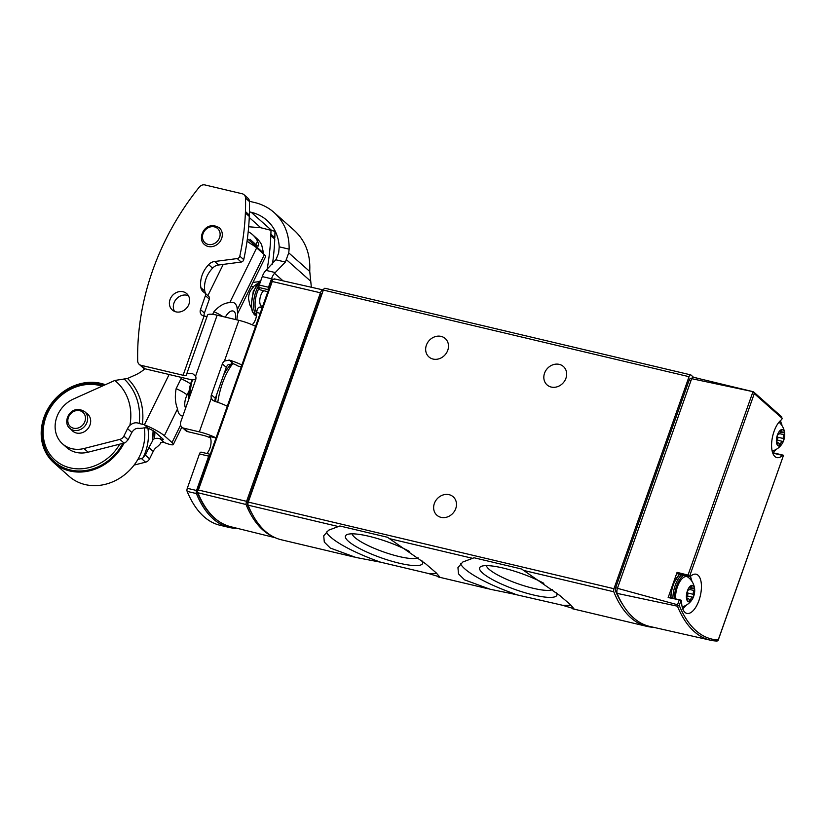 <?xml version="1.0" encoding="UTF-8"?>
<svg xmlns="http://www.w3.org/2000/svg" width="826" height="826" viewBox="0 0 826 826"><rect width="100%" height="100%" fill="white"/><g stroke="black" fill="none" stroke-linecap="round" stroke-linejoin="round"><path stroke-width="1.24" d="M781.83 424.74A2.798 1.249 -76.7 0 0 781.799 424.11L781.685 424.017M753.167 391.7L691.661 378.68A2.798 1.249 -76.7 0 1 693.21 377.203A2.798 1.249 -76.7 0 1 693.334 377.255L753.167 391.7L754.293 393.599L689.534 576.455A2.241 1.002 -76.7 0 0 689.824 576.651A2.241 1.002 -76.7 0 0 690.453 576.403A20.123 9.024 -76.7 0 1 696.153 574.225A20.123 9.024 -76.7 0 1 700.293 595.897A20.123 9.024 -76.7 0 1 686.871 613.398A20.123 9.024 -76.7 0 1 681.584 601.462A2.241 1.002 -76.7 0 0 681.13 600.192L668.833 597.26A2.241 1.002 -76.7 0 0 668.151 597.549L681.13 600.192L679.271 605.448L677.454 606.191L617.084 593.378A5.596 2.509 -76.7 0 1 617.425 588.308L677.527 604.756L678.311 605.685M512.471 593.822L562.454 605.252L573.894 608.679L570.456 604.684L559.791 595.515L521.671 569.042L474.083 557.777L462.818 561.99L457.945 567.627L458.502 573.863L464.532 579.852L490.097 589.237L512.471 593.822M428.24 573.461L439.68 576.899L436.242 572.893L425.576 563.735L387.456 537.261L339.868 525.986L328.614 530.199L323.73 535.837L324.298 542.073L330.317 548.061L355.882 557.447L380.652 562.196L428.24 573.461A61.506 12.896 -160.5 0 0 436.624 573.244M653.387 627.275A167.73 75.218 -76.7 0 1 646.954 626.387A167.73 75.218 -76.7 0 1 613.79 591.777A2.798 1.249 -76.7 0 1 613.955 588.711L689.039 376.687A2.798 1.249 -76.7 0 1 690.712 374.88A2.798 1.249 -76.7 0 1 690.98 375.025L693.52 377.286M354.209 557.044L281.274 539.77A167.73 75.218 -76.7 0 1 248.11 505.161A2.798 1.249 -76.7 0 1 248.275 502.105L323.358 290.071A2.798 1.249 -76.7 0 1 325.031 288.274L690.712 374.88M776.368 449.282L772.764 453.102L782.573 455.415A2.241 1.002 -76.7 0 1 783.203 455.167A2.241 1.002 -76.7 0 1 783.492 455.363L718.083 640.522M782.573 455.415A20.123 9.024 -76.7 0 1 776.874 457.594A20.123 9.024 -76.7 0 1 771.845 440.877A20.123 9.024 -76.7 0 1 781.324 419.856A2.241 1.002 -76.7 0 0 782.191 418.379L781.2 416.583M689.824 576.651L677.671 573.771A2.241 1.002 -76.7 0 1 677.083 572.356L688.027 575.092L689.534 576.455M679.271 605.448A165.148 74.061 103.3 0 0 718.124 639.943L717.897 640.842L716.689 641.028L717.897 640.842L783.492 455.363M691.661 378.68L617.425 588.308M677.083 572.356L668.151 597.549M677.454 606.191A166.542 74.691 103.3 0 0 710.536 640.222L649.845 626.469A167.151 74.959 -76.7 0 1 617.084 593.378M622.949 604.921A164.942 73.968 -76.7 0 1 615.494 590.858A2.798 1.249 -76.7 0 1 615.649 587.782L689.163 380.177A2.798 1.249 -76.7 0 1 690.835 378.38L691.703 378.587M441.053 517.355A12.297 10.686 131.6 0 1 436.892 515.217A12.297 10.686 131.6 0 1 437.068 498.914A12.297 10.686 131.6 0 1 453.226 496.818A12.297 10.686 131.6 0 1 454.641 510.943A12.297 10.686 131.6 0 1 441.053 517.355M551.231 387.053A12.297 10.686 131.6 0 1 547.08 384.916A12.297 10.686 131.6 0 1 547.256 368.623A12.297 10.686 131.6 0 1 563.415 366.517A12.297 10.686 131.6 0 1 564.819 380.652A12.297 10.686 131.6 0 1 551.231 387.053M433.061 359.062A12.297 10.686 131.6 0 1 428.911 356.925A12.297 10.686 131.6 0 1 429.086 340.632A12.297 10.686 131.6 0 1 445.245 338.536A12.297 10.686 131.6 0 1 446.649 352.661A12.297 10.686 131.6 0 1 433.061 359.062M777.411 435.003A8.446 3.789 103.3 0 0 777.349 445.059A8.446 3.789 103.3 0 0 782.728 442.695A8.446 3.789 103.3 0 0 784.7 434.352A8.446 3.789 103.3 0 0 781.923 429.52A8.446 3.789 103.3 0 0 777.411 435.003M777.648 443.149A2.798 1.249 -76.7 0 1 778.412 442.881A2.798 1.249 -76.7 0 1 779.145 444.481A1.58 0.702 -76.7 0 0 779.558 445.379A1.58 0.702 -76.7 0 0 780.622 443.934A2.798 1.249 -76.7 0 1 782.511 441.383A1.58 0.702 -76.7 0 0 783.461 440.361A1.58 0.702 -76.7 0 0 783.513 438.554A2.798 1.249 -76.7 0 1 783.905 434.672A1.58 0.702 -76.7 0 0 783.853 432.246A1.58 0.702 -76.7 0 0 783.42 432.39A2.798 1.249 -76.7 0 1 782.666 432.669A2.798 1.249 -76.7 0 1 781.933 431.069A1.58 0.702 -76.7 0 0 781.52 430.17A1.58 0.702 -76.7 0 0 780.446 431.606A2.798 1.249 -76.7 0 1 778.567 434.166A1.58 0.702 -76.7 0 0 777.617 435.178A1.58 0.702 -76.7 0 0 777.565 436.985A2.798 1.249 -76.7 0 1 777.173 440.867A1.58 0.702 -76.7 0 0 777.225 443.304A1.58 0.702 -76.7 0 0 777.648 443.149L776.915 442.973M694.707 590.167A8.446 3.789 103.3 0 0 691.92 585.335A8.446 3.789 103.3 0 0 687.418 590.807A8.446 3.789 103.3 0 0 687.356 600.874A8.446 3.789 103.3 0 0 692.725 598.509A8.446 3.789 103.3 0 0 694.707 590.167A16.778 16.778 0 0 0 688.12 577.271A15.622 7.011 103.3 0 0 677.465 586.718A15.622 7.011 103.3 0 0 675.575 598.85M687.655 598.964A2.798 1.249 -76.7 0 1 688.419 598.685A2.798 1.249 -76.7 0 1 689.152 600.285A1.58 0.702 -76.7 0 0 689.565 601.194A1.58 0.702 -76.7 0 0 690.629 599.748A2.798 1.249 -76.7 0 1 692.518 597.188A1.58 0.702 -76.7 0 0 693.458 596.176A1.58 0.702 -76.7 0 0 693.52 594.369A2.798 1.249 -76.7 0 1 693.912 590.487A1.58 0.702 -76.7 0 0 693.85 588.05A1.58 0.702 -76.7 0 0 693.427 588.205A2.798 1.249 -76.7 0 1 692.673 588.484A2.798 1.249 -76.7 0 1 691.93 586.883A1.58 0.702 -76.7 0 0 691.517 585.975A1.58 0.702 -76.7 0 0 690.453 587.42A2.798 1.249 -76.7 0 1 688.564 589.981A1.58 0.702 -76.7 0 0 687.624 590.993A1.58 0.702 -76.7 0 0 687.573 592.8A2.798 1.249 -76.7 0 1 687.17 596.682A1.58 0.702 -76.7 0 0 687.232 599.118A1.58 0.702 -76.7 0 0 687.655 598.964L686.912 598.788M326.353 531.965A61.506 12.896 -160.5 0 0 380.652 562.196M409.613 551.5A40.98 8.59 -160.5 0 0 368.881 536.26A40.98 8.59 -160.5 0 0 346.941 534.628A40.98 8.59 -160.5 0 0 381.189 557.818A40.98 8.59 -160.5 0 0 422.396 561.35A40.98 8.59 -160.5 0 0 422.231 561.04M460.567 563.755A61.506 12.896 -160.5 0 0 514.856 593.977M562.454 605.252A61.506 12.896 -160.5 0 0 570.838 605.035M543.828 583.29A40.98 8.59 -160.5 0 0 503.096 568.04A40.98 8.59 -160.5 0 0 481.155 566.419A40.98 8.59 -160.5 0 0 515.403 589.609A40.98 8.59 -160.5 0 0 556.61 593.14A40.98 8.59 -160.5 0 0 556.445 592.831M352.165 533.833A35.632 7.465 -160.5 0 0 381.88 551.324A35.632 7.465 -160.5 0 0 418.173 557.87M486.369 565.614A35.632 7.465 -160.5 0 0 516.095 583.104A35.632 7.465 -160.5 0 0 552.387 589.661M246.602 501.33L198.385 490.024L197.022 491.738L197.899 492.75L246.055 504.51A4.45 1.993 -76.7 0 1 246.602 501.33L320.447 292.796A4.45 1.993 -76.7 0 1 323.111 289.926A4.45 1.993 -76.7 0 1 323.369 290.029M197.899 492.75A167.224 74.99 103.3 0 0 230.433 526.647C216.144 522.858 205.024 511.253 197.063 491.842L197.28 491.377M274.996 279.147L272.188 279.364M272.384 279.023L272.229 281.501L320.447 292.796M272.766 536.508A167.709 75.207 -76.7 0 1 246.055 504.51M216.866 394.043A39.09 17.532 103.3 0 0 215.534 401.57M231.755 363.492A39.09 17.532 103.3 0 0 223.598 375.035M232.808 363.636A44.573 19.989 103.3 0 0 222.411 383.398A44.573 19.989 103.3 0 0 217.785 402.314M252.178 513.958A167.73 75.218 -76.7 0 1 247.624 504.954A2.798 1.249 -76.7 0 1 247.769 501.847L321.108 294.737A2.798 1.249 -76.7 0 1 322.316 293.013M249.452 201.296L254.728 202.546C262.131 204.332 268.595 207.656 274.129 212.53C284.35 221.977 289.358 234.192 289.121 249.173L288.739 252.849L285.362 262.059L274.542 273.303A11.182 5.018 -76.7 0 0 271.506 278.775L268.502 287.252A2.798 1.249 -76.7 0 0 268.192 289.678A5.596 2.509 -76.7 0 0 268.305 290.339M275.337 231.414L260.799 227.749L249.266 217.506M249.462 211.859L251.176 212.261C257.216 213.717 262.492 216.433 267.005 220.408C274.48 227.253 278.548 236.05 279.209 246.819L289.121 249.173M248.667 226.758L260.799 227.749M267.83 291.681L260.366 289.905A5.596 2.509 103.3 0 1 258.951 287.489A2.798 1.249 103.3 0 1 259.261 285.063L262.265 276.586A11.182 5.018 103.3 0 1 265.301 271.114L276.008 259.581L278.651 253.045L279.209 246.819M274.129 212.53L294.335 230.464C304.66 240.005 309.833 252.374 309.822 267.552L309.75 271.496L288.739 252.849M272.466 264.031A254.398 221.038 -48.4 0 0 274.769 239.055L270.835 235.555A254.398 221.038 131.6 0 1 267.108 269.441M205.994 293.984A9.055 7.868 -48.4 0 1 204.796 291.144A25.885 22.488 -48.4 0 1 212.602 268.161A8.694 7.548 -48.4 0 1 218.611 265.001L241.171 262.048A2.798 2.426 -48.4 0 0 243.732 259.643A254.398 221.038 -48.4 0 0 249.307 216.443L245.384 212.953A254.398 221.038 131.6 0 1 239.798 256.153A2.798 2.426 131.6 0 1 237.248 258.559L214.677 261.512A8.694 7.548 131.6 0 0 208.668 264.671A25.885 22.488 131.6 0 0 200.873 287.655A9.055 7.868 131.6 0 0 203.113 291.671A9.055 7.868 131.6 0 0 203.372 291.888L204.672 292.827A2.798 2.426 131.6 0 1 205.416 295.625L200.481 309.564A5.596 4.863 131.6 0 0 201.637 314.892A5.596 4.863 131.6 0 0 203.516 315.873L204.084 316.007A6.154 1.291 -160.5 0 0 207.119 316.327M175.959 311.856A10.903 9.468 131.6 0 1 172.273 309.957A10.903 9.468 131.6 0 1 172.428 295.512A10.903 9.468 131.6 0 1 186.748 293.653A10.903 9.468 131.6 0 1 187.998 306.178A10.903 9.468 131.6 0 1 175.959 311.856M195.659 376.336L192.768 373.775A16.778 3.521 19.5 0 0 186.562 374.364A16.778 3.521 19.5 0 0 186.604 375.045A6.154 1.291 19.5 0 1 186.624 375.293A6.154 1.291 19.5 0 1 183.104 375.262L141.07 365.309A5.596 4.863 131.6 0 1 139.181 364.338A5.596 4.863 131.6 0 1 137.694 360.993A254.398 221.038 131.6 0 1 199.273 187.12A5.596 4.863 131.6 0 1 204.941 184.941L242.163 193.759A5.596 4.863 131.6 0 1 244.052 194.73A5.596 4.863 131.6 0 1 245.529 198.075A254.398 221.038 131.6 0 1 245.436 211.601L245.384 212.953M248.987 216.154L249.359 215.09A254.398 221.038 -48.4 0 0 249.462 201.565A5.596 4.863 -48.4 0 0 247.986 198.23L244.052 194.73M204.198 316.028A5.596 4.863 -48.4 0 1 204.414 313.054L209.35 299.115A2.798 2.426 -48.4 0 0 208.606 296.317M139.181 364.338L143.115 367.828A5.596 4.863 -48.4 0 0 144.994 368.799L187.037 378.752A16.778 3.521 19.5 0 0 195.741 379.526M188.431 295.718A10.903 9.468 -48.4 0 0 173.966 303.049A10.903 9.468 -48.4 0 0 174.523 311.381M258.744 281.676L252.963 282.43M271 230.165A254.398 221.038 131.6 0 1 270.887 234.202L270.835 235.555M250.856 286.715L253.768 286.333M274.438 238.766L274.821 237.692A254.398 221.038 -48.4 0 0 274.965 231.28M255.554 326.342A18.451 3.872 -160.5 0 0 238.848 320.333L217.145 315.191A16.778 3.521 -160.5 0 0 207.543 315.098L186.562 374.364M241.223 366.837L238.074 366.094A7.826 1.642 19.5 0 0 233.51 363.853L228.368 364.534A5.596 4.863 -48.4 0 0 226.303 367.394L222.37 363.905A5.596 4.863 131.6 0 1 224.435 361.045L229.256 360.084A18.451 3.872 19.5 0 1 241.873 364.999M252.095 324.742A9.509 4.264 103.3 0 0 256.762 312.496L260.18 313.302M262.451 306.9A8.941 4.016 103.3 0 1 262.265 306.911A94.711 42.477 103.3 0 0 259.271 307.189A3.913 1.755 103.3 0 0 256.762 312.496M309.75 271.496L311.361 287.272M183.795 428.178A5.596 4.863 131.6 0 1 181.906 427.207L185.84 430.697A5.596 4.863 -48.4 0 0 187.729 431.668L183.795 428.178L199.355 431.864A18.451 3.872 19.5 0 1 216.061 437.883M227.274 406.227A18.451 3.872 -160.5 0 0 214.657 401.312L212.623 400.187L211.301 398.142A5.596 4.863 131.6 0 1 211.415 394.818L222.37 363.905M206.789 453.484A9.509 4.264 103.3 0 0 210.826 444.595A9.509 4.264 103.3 0 0 209.474 436.417L216.03 437.976M201.41 452.287A2.798 1.249 103.3 0 0 201.141 452.142A2.798 1.249 103.3 0 0 199.458 453.949L187.296 488.3A2.798 1.249 103.3 0 0 187.141 491.377A167.73 75.218 103.3 0 0 220.005 525.264L229.246 527.453A167.73 75.218 -76.7 0 1 196.371 493.566A2.798 1.249 -76.7 0 1 196.536 490.489L208.699 456.138A2.798 1.249 -76.7 0 1 210.238 454.321M187.729 431.668L203.289 435.354A7.826 1.642 19.5 0 1 210.465 437.956M274.821 237.692L270.887 234.202M192.768 373.775L195.576 376.119A5.596 4.863 131.6 0 1 195.617 379.908L180.76 421.88A5.596 4.863 131.6 0 0 181.906 427.207M226.303 367.394L215.349 398.318A5.596 4.863 -48.4 0 0 215.183 401.467M249.359 215.09L245.436 211.601M218.611 265.001L214.677 261.512M212.602 268.161L208.668 264.671M204.796 291.144L200.873 287.655M236.153 528.062A2.798 1.249 -76.7 0 1 235.524 528.33A167.73 75.218 -76.7 0 1 229.246 527.453M256.845 284.02L254.191 285.951L250.454 290.742A8.384 3.758 103.3 0 0 249.586 292.745A8.384 3.758 103.3 0 0 248.554 298.754L249.741 304.711L251.259 307.633M263.67 290.69A8.384 3.758 103.3 0 0 260.779 295.398A8.384 3.758 103.3 0 0 261.945 306.312L262.596 306.467M131.85 432.442L127.555 428.632L123.9 436.076A5.596 4.863 131.6 0 1 119.894 439.391L83.984 448.518A27.96 24.295 131.6 0 1 62.518 443.841L66.658 447.516A27.96 24.295 131.6 0 0 88.124 452.183L124.024 443.066A5.596 4.863 131.6 0 0 125.655 442.375L128.071 439.793L131.85 432.442C133.957 429.2 136.424 427.868 139.264 428.446L142.63 428.136A11.182 9.716 131.6 0 1 148.535 428.477A5.596 0.836 26.2 0 1 155.195 432.122L162.856 438.926A5.596 0.836 26.2 0 1 163.28 439.577A5.596 0.836 26.2 0 1 160.337 438.947A11.182 9.716 -48.4 0 0 154.431 438.616L152.573 440.258L153.109 430.697A57.583 50.035 -48.4 0 1 152.634 439.845M255.864 244.548L257.526 241.161C258.92 244.537 258.941 246.179 257.598 246.086L258.414 245.983M257.598 246.086L249.948 239.292M212.654 314.355L213.934 311.732C219.127 305.868 224.404 302.843 229.762 302.646A19.514 9.21 -68.5 0 1 236.959 307.045L237.733 313.25L236.835 319.848M237.723 313.436L265.631 256.638A16.778 2.519 -153.8 0 0 264.341 254.666L256.679 247.872A16.778 2.519 -153.8 0 0 250.784 243.815L247.779 241.688M62.518 443.841A27.96 24.295 131.6 0 1 73.483 399.01L114.793 380.466L127.534 378.473L135.371 374.963A33.546 29.147 131.6 0 0 144.88 368.768M127.555 428.632A11.182 9.716 131.6 0 1 129.888 425.338A54.537 47.381 -48.4 0 0 114.793 380.466M148.535 428.477L144.395 424.801A11.182 9.716 131.6 0 0 142.392 424.265L139.171 423.542C136.207 422.107 133.12 422.705 129.888 425.338M137.89 459.39L141.411 458.502A5.596 4.863 -48.4 0 0 143.043 457.81A50.324 43.726 -48.4 0 0 147.926 428.26M169.113 374.508L144.395 424.801A16.778 2.519 26.2 0 1 164.364 435.736L172.025 442.54A16.778 2.519 26.2 0 1 173.315 444.512A16.778 2.519 26.2 0 1 164.477 442.622A11.182 9.716 -48.4 0 0 162.474 442.096L160.75 442.715C160.616 443.769 158.881 445.575 155.546 448.126A11.182 9.716 131.6 0 0 153.223 451.419L149.558 458.864A5.596 4.863 131.6 0 1 145.552 462.178L134.08 465.09M153.223 451.419L148.928 447.599L145.386 455.157L143.043 457.81M148.928 447.599L152.573 440.836M257.526 241.161A27.96 24.295 -48.4 0 0 252.57 234.677A27.96 24.295 -48.4 0 0 248.213 231.683M247.387 238.724L263.504 253.045L261.666 244.837A27.96 24.295 -48.4 0 0 256.71 238.353L252.57 234.677M182.804 416.077A19.514 9.21 -68.5 0 1 177.549 408.911C175.184 403.026 174.72 396.274 176.155 388.633L181.028 378.711A11.182 1.673 -153.8 0 1 190.589 383.935M86.441 413.196A11.327 9.84 131.6 0 1 87.68 414.115A11.327 9.84 131.6 0 1 88.588 427.734A11.327 9.84 131.6 0 1 75.228 432.628A11.327 9.84 131.6 0 1 72.647 431.048A11.327 9.84 131.6 0 1 71.583 429.912M119.77 444.14A44.728 38.863 131.6 0 1 65.213 466.308A44.728 38.863 131.6 0 1 47.485 413.299A44.728 38.863 131.6 0 1 102.083 386.165M122.795 443.376A46.411 40.319 131.6 0 1 65.099 468.352A46.411 40.319 131.6 0 1 46.834 413.083A46.411 40.319 131.6 0 1 103.859 385.37M124.065 443.056A47.526 41.29 131.6 0 1 64.614 469.344A47.526 41.29 131.6 0 1 53.783 462.705A47.526 41.29 131.6 0 1 49.736 405.896A47.526 41.29 131.6 0 1 105.315 384.72M144.292 427.868A47.526 41.29 131.6 0 1 126.213 473.412A47.526 41.29 131.6 0 1 79.936 482.942A47.526 41.29 131.6 0 1 69.095 476.303L53.783 462.705M523.632 570.425L613.79 591.777M389.418 538.635L472.482 558.304M248.275 502.105L613.955 588.711M248.11 505.161L338.268 526.523M782.191 418.379L754.293 393.599M688.027 575.092L752.899 391.927M677.527 604.756L679.189 600.068M716.906 641.059L710.536 640.222A166.542 74.691 103.3 0 0 716.689 641.028M690.97 380.61L689.163 380.177M617.466 588.205L615.649 587.782M616.908 591.199L615.494 590.858M323.358 290.071L689.039 376.687M772.63 452.72A17.893 8.023 103.3 0 0 775.965 449.509M781.716 425.225A17.893 8.023 103.3 0 0 780.167 420.868M679.829 574.287A19.008 8.528 103.3 0 0 673.293 584.922A19.008 8.528 103.3 0 0 670.949 597.756M681.78 574.741A19.008 8.528 103.3 0 0 675.234 585.376A19.008 8.528 103.3 0 0 672.891 598.22M683.804 575.226A17.893 8.023 103.3 0 0 676.628 585.975A17.893 8.023 103.3 0 0 674.419 598.582M682.627 608.535A17.893 8.023 103.3 0 0 685.962 605.324M691.723 581.039A17.893 8.023 103.3 0 0 690.133 576.62M779.001 443.552L780.622 443.934M777.462 440.186L782.511 441.383M777.648 437.171L783.513 438.554M779.548 433.65L783.905 434.672M780.746 430.79L781.933 431.069M689.008 599.366L690.629 599.748M687.469 596L692.518 597.188M687.645 592.985L693.52 594.369M689.555 589.454L693.912 590.487M690.742 586.605L691.93 586.883M198.385 490.024L272.229 281.501M191.374 381.612A21.486 9.633 103.3 0 0 188.824 399.082M192.695 379.702A22.364 10.026 103.3 0 0 192.004 381.55A22.364 10.026 103.3 0 0 189.257 397.884M321.108 294.737L321.655 294.872M247.769 501.847L248.316 501.971M271.465 230.278L251.176 212.261M243.732 259.643L239.798 256.153M183.104 375.262L204.084 316.007M224.435 361.045L238.848 320.333M283.039 280.85L274.542 273.303M310.287 280.871L286.663 259.891M199.355 431.864L211.301 398.142M233.51 363.853L229.256 360.084M144.994 368.799L141.07 365.309M195.576 376.119L217.145 315.191M215.349 398.318L211.415 394.818M249.462 201.565L245.529 198.075M241.171 262.048L237.248 258.559M209.35 299.115L205.416 295.625M204.414 313.054L200.481 309.564M199.458 453.949L208.699 456.138M187.296 488.3L196.536 490.489M187.141 491.377L196.371 493.566M259.271 307.189L262.11 307.861M258.951 287.489L268.192 289.678M259.261 285.063L268.502 287.252M262.265 276.586L271.506 278.775M266.044 270.381L275.285 272.57M275.853 259.798L285.362 262.059M261.006 280.159A19.008 8.528 103.3 0 0 253.923 291.217A19.008 8.528 103.3 0 0 256.463 315.935M259.55 284.268A19.008 8.528 103.3 0 0 255.864 291.671A19.008 8.528 103.3 0 0 256.566 315.315M259.054 288.088A17.893 8.023 103.3 0 0 257.258 292.27A17.893 8.023 103.3 0 0 256.762 313.013M164.477 442.622L160.337 438.947L161.111 437.377M229.762 302.646L256.679 247.872M237.465 309.347L264.341 254.666M145.552 462.178L141.411 458.502M124.024 443.066L119.894 439.391M88.124 452.183L83.984 448.518M149.558 458.864L145.386 455.157M128.071 439.793L123.9 436.076M172.025 442.54L180.605 425.08M164.364 435.736L177.549 408.911M207.863 295.636L223.216 264.403M142.392 424.265A64.49 56.034 -48.4 0 0 127.534 378.473M139.171 423.542A61.805 53.7 -48.4 0 0 124.137 378.989M154.431 438.616A60.277 52.379 -48.4 0 0 154.885 431.864M72.502 427.889A9.509 8.26 131.6 0 1 71.965 412.577A9.509 8.26 131.6 0 1 85.47 417.894A9.509 8.26 131.6 0 1 72.502 427.889M72.389 429.923A11.182 9.716 131.6 0 1 69.838 428.364C61.743 422.292 70.613 403.16 84.696 411.647A11.182 9.716 131.6 0 1 85.584 425.101A11.182 9.716 131.6 0 1 72.389 429.923M207.161 244.083A9.509 8.26 131.6 0 1 206.624 228.761A9.509 8.26 131.6 0 1 220.129 234.088A9.509 8.26 131.6 0 1 207.161 244.083M207.047 246.117A11.182 9.716 131.6 0 1 204.507 244.558C196.412 238.487 205.282 219.344 219.355 227.831A11.182 9.716 131.6 0 1 220.243 241.285A11.182 9.716 131.6 0 1 207.047 246.117M222.896 316.554A11.182 1.673 -153.8 0 0 213.934 311.732M225.333 317.122A11.523 5.441 -68.5 0 1 233.004 310.979A11.523 5.441 -68.5 0 1 235.431 319.517M185.633 408.096A11.523 5.441 -68.5 0 1 187.079 394.921A11.182 1.673 -153.8 0 0 176.155 388.633M187.079 394.921L189.092 390.812M572.335 608.71L646.954 626.387M438.121 576.92L488.424 588.835M698.548 378.473L693.21 377.203M781.706 416.862L753.57 391.885M773.167 452.793L783.203 455.167M781.974 425.607L780.456 420.589M784.7 434.352A16.778 16.778 0 0 0 778.99 422.169M772.155 451.017A16.778 16.778 0 0 0 782.728 442.695M670.382 597.621L672.653 584.911L679.426 574.184M682.761 608.907L686.365 605.097M691.981 581.421L690.464 576.403M682.152 606.831A16.778 16.778 0 0 0 692.725 598.509M776.812 442.499L778.412 442.881M780.322 432.112L782.666 432.669M686.819 598.313L688.419 598.685M690.319 587.926L692.673 588.484M197.042 491.604L272.136 279.529M274.118 278.827L323.111 289.926M230.433 526.647L275.203 537.716M188.772 399.226L192.076 379.65M224.765 371.721L225.353 371.855M208.782 296.451L204.848 292.951M201.141 452.142L210.248 454.3M256.576 315.955L252.415 311.97L251.104 306.229L253.283 291.206L261.15 279.746M160.874 442.354L160.791 443.097M173.315 444.512L181.844 427.156M69.838 428.364L73.896 431.957M84.696 411.647L88.743 415.241"/></g></svg>
